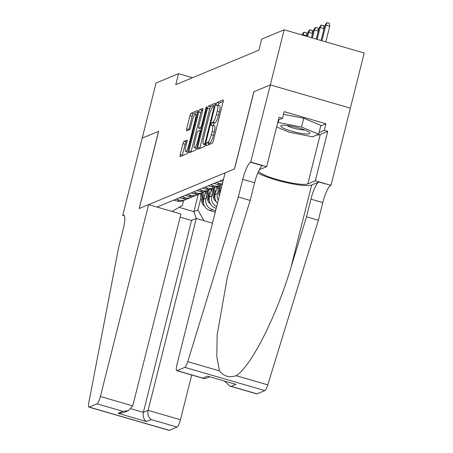 <?xml version="1.0" encoding="UTF-8"?>
<svg xmlns="http://www.w3.org/2000/svg" width="453" height="453" viewBox="0 0 453 453"><rect width="100%" height="100%" fill="white"/><g stroke="black" fill="none" stroke-linecap="round" stroke-linejoin="round"><path stroke-width="0.68" d="M206.217 144.399A1.585 0.34 -73.8 0 0 206.166 145.758A1.585 0.34 -73.8 0 0 206.228 145.753L212.208 143.267A2.265 0.481 -73.8 0 0 213.312 140.872L223.103 101.902A2.265 0.481 -73.8 0 0 223.17 99.96A2.265 0.481 -73.8 0 0 223.08 99.971L217.106 102.452A1.585 0.34 -73.8 0 0 216.33 104.133A1.585 0.34 -73.8 0 0 216.279 105.492A1.585 0.34 -73.8 0 0 216.341 105.487L217.117 105.164A7.242 1.54 -73.8 0 1 217.395 105.136A7.242 1.54 -73.8 0 1 217.174 111.342L216.358 114.592A7.242 1.54 -73.8 0 1 212.819 122.265L212.049 122.587A1.585 0.34 -73.8 0 0 211.274 124.269A1.585 0.34 -73.8 0 0 211.223 125.623A1.585 0.34 -73.8 0 0 211.285 125.617L212.061 125.3A7.242 1.54 -73.8 0 1 212.338 125.271A7.242 1.54 -73.8 0 1 212.117 131.478L211.302 134.722A7.242 1.54 -73.8 0 1 207.763 142.401L206.987 142.723A1.585 0.34 -73.8 0 0 206.217 144.399M223.204 101.449L219.269 103.08A1.585 0.34 -73.8 0 0 218.493 104.762A1.585 0.34 -73.8 0 0 218.363 105.419M217.395 105.136L219.558 105.764A7.242 1.54 -73.8 0 1 219.343 111.97L218.522 115.221A7.242 1.54 -73.8 0 1 214.982 122.893L214.212 123.216A1.585 0.34 -73.8 0 0 213.437 124.898A1.585 0.34 -73.8 0 0 213.306 125.555M184.054 141.296A2.265 0.481 -73.8 0 0 182.944 143.692L180.198 154.626A2.265 0.481 -73.8 0 0 180.13 156.562A2.265 0.481 -73.8 0 0 180.22 156.557L186.857 153.799A2.265 0.481 -73.8 0 0 187.967 151.398L197.751 112.429A2.265 0.481 -73.8 0 0 197.819 110.492A2.265 0.481 -73.8 0 0 197.734 110.498L191.092 113.256A2.265 0.481 -73.8 0 0 189.988 115.657L186.67 128.862A2.265 0.481 -73.8 0 0 186.602 130.804A2.265 0.481 -73.8 0 0 186.693 130.792L189.53 129.615A2.265 0.481 -73.8 0 0 190.639 127.214L192.282 120.668A6.053 1.291 -73.8 0 1 195.475 114.23A6.053 1.291 -73.8 0 1 195.294 119.416L188.85 145.068A6.053 1.291 -73.8 0 1 185.656 151.512A6.053 1.291 -73.8 0 1 185.838 146.319L186.913 142.044A2.265 0.481 -73.8 0 0 186.981 140.107A2.265 0.481 -73.8 0 0 186.896 140.113L184.054 141.296L186.217 141.919A2.265 0.481 -73.8 0 0 185.107 144.32L182.361 155.254A2.265 0.481 -73.8 0 0 182.259 155.707M158.68 131.296L142.197 138.142L156.047 83.007L178.544 73.658L175.775 84.688L258.895 50.158L261.664 39.134L284.161 29.785L270.311 84.926L253.833 91.772L234.444 168.969L139.286 208.493L158.68 131.296M197.701 147.355A2.265 0.481 -73.8 0 0 197.633 149.297A2.265 0.481 -73.8 0 0 197.718 149.286L204.36 146.529A2.265 0.481 -73.8 0 0 205.464 144.133L215.254 105.164A2.265 0.481 -73.8 0 0 215.322 103.222A2.265 0.481 -73.8 0 0 215.232 103.233L208.595 105.991A2.265 0.481 -73.8 0 0 207.485 108.386L197.701 147.355L199.864 147.984A2.265 0.481 -73.8 0 0 199.762 148.442M195.605 150.164L188.969 152.921A2.265 0.481 -73.8 0 1 188.884 152.933A2.265 0.481 -73.8 0 1 188.952 150.991L198.737 112.021A2.265 0.481 -73.8 0 1 199.847 109.626L202.684 108.443A2.265 0.481 -73.8 0 1 202.774 108.437A2.265 0.481 -73.8 0 1 202.706 110.373L198.737 126.177A2.265 0.481 -73.8 0 0 198.669 128.12A2.265 0.481 -73.8 0 0 198.754 128.108L200.639 127.327A2.265 0.481 -73.8 0 0 201.744 124.926L205.877 108.477A1.585 0.34 -73.8 0 1 206.715 106.789A1.585 0.34 -73.8 0 1 206.664 108.148L196.715 147.763A2.265 0.481 -73.8 0 1 195.605 150.164M215.141 212.078L214.716 214.28M215.639 210.605L212.406 209.665A9.224 8.884 -112.6 0 1 205.973 198.335L206.704 195.419M215.266 212.112L210.118 210.617A9.224 8.884 67.4 0 1 203.68 199.286L205.673 191.342M216.625 206.693A9.224 8.884 -112.6 0 1 211.704 195.951L212.434 193.035M216.211 208.34L215.849 208.238A9.224 8.884 67.4 0 1 209.411 196.902L211.404 188.958M218.244 200.249A9.224 8.884 -112.6 0 1 217.434 193.567L218.17 190.656M217.468 203.335A9.224 8.884 67.4 0 1 215.141 194.524L217.14 186.579M223.459 179.484L157.038 207.072M173.85 200.09L177.231 201.075A9.224 8.884 67.4 0 0 182.989 200.77L185.277 199.818A9.224 8.884 -112.6 0 1 179.524 200.124L176.138 199.139M179.581 197.712L182.967 198.691A9.224 8.884 67.4 0 0 188.72 198.386L191.013 197.434A9.224 8.884 -112.6 0 1 185.26 197.74L181.874 196.761M185.311 195.328L188.697 196.313A9.224 8.884 67.4 0 0 194.45 196.007L196.744 195.056A9.224 8.884 -112.6 0 1 190.99 195.362L187.604 194.377M191.041 192.95L194.428 193.929A9.224 8.884 67.4 0 0 200.181 193.624L202.474 192.672A9.224 8.884 -112.6 0 1 196.721 192.978L193.335 191.998M196.778 190.566L200.164 191.551A9.224 8.884 67.4 0 0 205.917 191.245L208.21 190.294A9.224 8.884 -112.6 0 1 202.457 190.6L199.071 189.614M202.508 188.188L205.894 189.167A9.224 8.884 67.4 0 0 211.647 188.861L213.941 187.91A9.224 8.884 -112.6 0 1 208.187 188.216L204.801 187.231M208.238 185.804L211.625 186.789A9.224 8.884 67.4 0 0 217.378 186.483L219.671 185.532A9.224 8.884 -112.6 0 1 213.918 185.838L210.532 184.852M213.975 183.425L217.361 184.405A9.224 8.884 67.4 0 0 222.219 184.416M222.372 183.799A9.224 8.884 -112.6 0 1 219.654 183.454L216.268 182.468M219.705 181.041L222.836 181.953M223.216 180.441L221.998 180.09M198.272 194.229L193.901 211.642L197.91 209.977L200.973 197.797M350.362 108.142L364.206 53.018L284.161 29.785M192.542 77.723L178.544 73.658M179.082 207.344L193.901 211.642L196.217 218.505M183.573 200.526L182.338 205.458L172.049 211.426M221.313 184.626A9.224 8.884 -112.6 0 1 219.671 185.532M215.583 187.004A9.224 8.884 -112.6 0 1 213.941 187.91M209.852 189.388A9.224 8.884 -112.6 0 1 208.21 190.294M204.116 191.766A9.224 8.884 -112.6 0 1 202.474 192.672M198.386 194.15A9.224 8.884 -112.6 0 1 196.744 195.056M192.655 196.534A9.224 8.884 -112.6 0 1 191.013 197.434M186.919 198.912A9.224 8.884 -112.6 0 1 185.277 199.818M197.91 209.977L204.009 220.707M208.431 144.841A1.585 0.34 -73.8 0 1 209.15 143.352L209.926 143.029A7.242 1.54 -73.8 0 0 213.465 135.351L211.302 134.722M212.338 125.271L214.501 125.9A7.242 1.54 -73.8 0 1 214.28 132.106L213.465 135.351M215.356 104.705L210.758 106.619A2.265 0.481 -73.8 0 0 209.648 109.014L199.864 147.984M204.501 143.754A1.585 0.34 -73.8 0 0 205.271 142.078L213.867 107.871A1.585 0.34 -73.8 0 0 213.912 106.512A1.585 0.34 -73.8 0 0 213.85 106.517L213.035 106.857A7.242 1.54 -73.8 0 0 209.496 114.535L203.624 137.916A7.242 1.54 -73.8 0 0 203.403 144.122A7.242 1.54 -73.8 0 0 203.686 144.094L204.501 143.754L205.486 144.043M202.808 109.92L202.01 110.249A2.265 0.481 -73.8 0 0 200.9 112.65L191.115 151.619A2.265 0.481 -73.8 0 0 191.007 152.072M200.758 128.692A2.265 0.481 -73.8 0 0 200.832 128.748A2.265 0.481 -73.8 0 0 200.917 128.737L201.562 128.471M194.614 142.576A6.053 1.291 -73.8 0 0 194.433 147.769A6.053 1.291 -73.8 0 0 197.627 141.325L199.898 132.287A2.265 0.481 -73.8 0 0 199.966 130.351A2.265 0.481 -73.8 0 0 199.875 130.356L197.995 131.138A2.265 0.481 -73.8 0 0 196.885 133.539L194.614 142.576M187.015 141.591L186.217 141.919M197.853 111.976L193.255 113.884A2.265 0.481 -73.8 0 0 192.151 116.285L188.833 129.49A2.265 0.481 -73.8 0 0 188.731 129.949M324.812 25.6L326.63 22.888L327.202 22.65L329.365 23.279L329.739 26.302L325.843 25.17L324.812 25.6L321.069 40.498M327.202 22.65L325.843 25.17L321.93 40.747M329.739 26.302L325.826 41.88M305.662 133.941A14.989 2.469 -165.9 0 0 309.439 132.435A14.989 2.469 -165.9 0 0 299.161 128.114A14.989 2.469 -165.9 0 0 285.033 125.322A14.989 2.469 -165.9 0 0 281.607 125.447A14.989 2.469 -165.9 0 0 287.638 129.909A14.989 2.469 -165.9 0 0 305.662 133.941M286.891 125.504A10.26 1.687 -165.9 0 0 303.068 129.971A10.26 1.687 -165.9 0 0 304.756 129.988M283.51 114.258L303.753 118.239L320.888 125.396L318.669 134.218L312.479 136.789L289.161 132.202L276.607 126.959M277.678 122.701L278.216 122.48L301.539 127.061L318.669 134.218M278.901 119.762L278.216 122.48M303.753 118.239L301.539 127.061M238.312 196.993L250.158 200.43L234.654 250.917L227.389 276.93L217.174 334.739L216.777 356.471L219.399 370.837C223.623 376.262 229.201 377.881 236.138 375.696C250.854 366.896 276.766 315.696 291.007 267.276L306.511 216.783L310.945 199.139A16.138 3.437 106.2 0 1 318.838 182.032L330.996 185.339L350.384 108.148L270.345 84.915L253.918 91.738L234.529 168.929L225.13 172.836L176.93 364.722A6.914 1.472 -73.8 0 0 176.721 370.65A6.914 1.472 -73.8 0 0 176.987 370.622L184.813 367.372A6.914 1.472 -73.8 0 0 187.746 361.647L238.312 196.993L242.746 179.348A16.138 3.437 106.2 0 1 250.639 162.242L270.345 84.915M306.511 216.783L318.357 220.226L322.791 202.576A16.138 3.437 106.2 0 1 330.679 185.475M250.639 162.242L262.48 165.679A16.138 3.437 106.2 0 0 254.592 182.786L250.158 200.43M176.987 370.622L202.842 378.13L207.599 376.154L235.939 384.376L231.177 386.352L257.032 393.855L264.858 390.605L184.813 367.372M236.138 375.696L267.791 384.88L318.357 220.226M250.951 162.112L266.636 166.659L279.048 117.259L282.508 118.261L278.363 119.983M320.758 125.906L325.922 123.765L284.167 111.642L282.508 118.261M325.922 123.765L324.257 130.379L327.723 131.387L315.311 180.792L330.996 185.339M258.533 171.325A25.94 4.27 -165.9 0 0 281.891 180.832A25.94 4.27 -165.9 0 0 307.83 183.895L315.311 180.792M266.636 166.659L259.337 169.694M257.808 172.972A30.028 4.943 -165.9 0 0 286.891 182.718A30.028 4.943 -165.9 0 0 311.67 185.011L318.838 182.032M267.791 384.88A6.914 1.472 106.2 0 1 264.858 390.605M257.032 393.855A6.914 1.472 106.2 0 1 256.766 393.884L229.818 386.064L224.62 381.194M327.723 131.387L320.243 134.49A25.94 4.27 14.1 0 1 316.84 134.977M319.099 132.525L324.257 130.379M202.842 378.13L203.669 378.47L206.104 378.334L209.665 376.856M207.599 376.154L235.939 384.376M231.177 386.352L229.818 386.064M148.601 204.626L100.402 396.511L132.746 405.899L180.945 214.014L148.601 204.626L139.201 208.527L158.59 131.336L142.168 138.154L122.78 215.351L124.36 215.809M191.687 374.993L180.447 419.744A6.914 1.472 106.2 0 1 177.066 427.071L169.241 430.322A6.914 1.472 106.2 0 1 168.975 430.35L88.93 407.117A6.914 1.472 -73.8 0 1 88.794 402.751L118.799 246.636L123.227 228.992A16.138 3.437 -73.8 0 0 123.714 215.158A16.138 3.437 -73.8 0 0 123.097 215.22L122.78 215.351M177.066 427.071L151.217 419.569L146.455 421.545L118.12 413.323L122.876 411.347L97.021 403.844L89.196 407.094L169.241 430.322M212.485 223.165L196.302 218.471L191.545 220.447L180.158 217.14M196.302 218.471L148.108 410.356L180.447 419.744M97.021 403.844A6.914 1.472 -73.8 0 0 100.402 396.511M191.545 220.447L143.346 412.332L148.108 410.356C147.406 414.512 148.442 417.581 151.217 419.569M146.455 421.545C143.686 419.557 142.65 416.488 143.346 412.332L131.098 408.776M118.12 413.323L123.482 412.655L128.244 410.678L132.746 405.899M122.876 411.347L128.244 410.678M319.082 27.978L320.894 25.272L321.466 25.034L323.629 25.657L324.008 28.681L320.112 27.554L319.082 27.978L316.285 39.111M321.466 25.034L320.112 27.554L317.145 39.36M324.008 28.681L321.041 40.487M313.346 30.362L315.163 27.65L315.735 27.412L317.898 28.041L318.272 31.064L314.382 29.932L313.346 30.362L311.5 37.718M315.735 27.412L314.382 29.932L312.36 37.973M318.272 31.064L316.256 39.1M307.615 32.741L309.433 30.034L310.005 29.796L312.168 30.419L312.542 33.443L308.646 32.316L307.615 32.741L306.715 36.331M310.005 29.796L308.646 32.316L307.576 36.58M312.542 33.443L311.471 37.712M301.992 34.96L303.697 32.412L304.269 32.174L306.438 32.803L306.811 35.827L302.915 34.694L302.791 35.192M304.269 32.174L302.915 34.694L302.157 35.011M306.811 35.827L306.687 36.325M220.996 189.286L220.158 185.311M219.331 195.911A6.11 5.883 -112.6 0 1 219.116 195.135L217.293 186.517M220.351 191.846L219.071 185.781M218.38 186.064L219.948 193.465M215.537 192.955L214.422 187.695M216.109 201.494A6.11 5.883 -112.6 0 1 213.386 197.514L211.562 188.901M214.932 195.685L213.335 188.159M212.65 188.448L214.473 197.061A6.11 5.883 67.4 0 0 215.056 198.686M209.807 195.334L208.691 190.073M210.379 203.878A6.11 5.883 -112.6 0 1 207.65 199.898L205.826 191.279M209.195 198.063L207.604 190.543M206.919 190.826L208.742 199.445A6.11 5.883 67.4 0 0 209.326 201.064M204.071 197.718L202.961 192.457M204.648 206.257A6.11 5.883 -112.6 0 1 201.919 202.276L200.096 193.663M203.465 200.447L201.874 192.921M201.183 193.21L203.006 201.823A6.11 5.883 67.4 0 0 203.59 203.448M203.68 199.286L205.973 198.335M209.411 196.902L211.704 195.951M215.141 194.524L217.434 193.567M177.231 201.075L179.524 200.124M182.967 198.691L185.26 197.74M188.697 196.313L190.99 195.362M194.428 193.929L196.721 192.978M200.164 191.551L202.457 190.6M205.894 189.167L208.187 188.216M211.625 186.789L213.918 185.838M217.361 184.405L219.654 183.454M215.849 208.238L216.279 208.057M210.118 210.617L212.406 209.665M209.926 143.029L207.763 142.401M214.28 132.106L212.117 131.478M214.212 123.216L212.049 122.587M214.982 122.893L212.819 122.265M218.522 115.221L216.358 114.592M219.343 111.97L217.174 111.342M219.269 103.08L217.106 102.452M209.15 143.352L206.987 142.723M209.648 109.014L207.485 108.386M210.758 106.619L208.595 105.991M205.934 142.27L205.271 142.078M214.524 108.063L213.867 107.871M213.912 106.512L214.847 106.783L213.963 106.551M205.339 144.575L203.686 144.094M191.115 151.619L188.952 150.991M200.9 112.65L198.737 112.021M202.01 110.249L199.847 109.626M200.917 128.737L198.754 128.108M201.766 127.655L200.639 127.327M202.4 125.119L201.744 124.926M206.534 108.663L205.877 108.477M198.284 141.517L197.627 141.325M200.554 132.48L199.898 132.287M189.507 145.26L188.85 145.068M195.951 119.609L195.294 119.416M188.833 129.49L186.67 128.862M192.151 116.285L189.988 115.657M193.255 113.884L191.092 113.256M182.361 155.254L180.198 154.626M185.107 144.32L182.944 143.692M310.945 199.139L322.791 202.576M254.592 182.786L242.746 179.348M187.746 361.647L219.399 370.837M291.007 267.276L311.67 185.011M320.243 134.49L307.83 183.895M124.207 215.543L123.097 215.22M219.116 195.135L219.575 194.943M213.386 197.514L214.473 197.061M207.65 199.898L208.742 199.445M201.919 202.276L203.006 201.823M205.311 144.677L203.403 144.122M200.832 128.748L198.669 128.12M196.54 148.38L194.433 147.769M201.013 130.651L199.966 130.351M187.757 152.117L185.656 151.512M197.18 114.722L195.475 114.23M176.721 370.65L203.669 378.47"/></g></svg>
